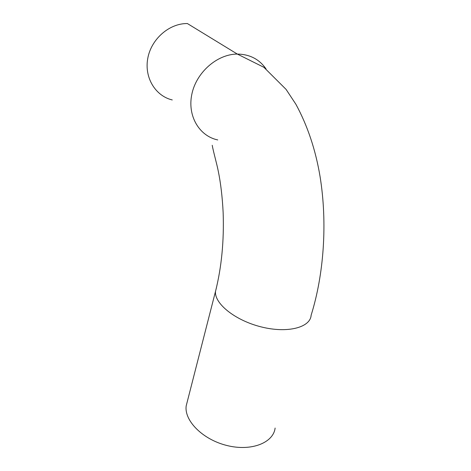 <?xml version="1.0" encoding="UTF-8"?>
<svg xmlns="http://www.w3.org/2000/svg" width="471" height="471" viewBox="0 0 471 471"><rect width="100%" height="100%" fill="white"/><g stroke="black" fill="none" stroke-linecap="round" stroke-linejoin="round"><path stroke-width="0.71" d="M266.027 68.907C259.291 59.211 249.718 54.265 237.313 54.065L187.387 23.55C169.189 23.256 151.067 39.228 147.735 58.557C144.22 77.868 155.63 96.066 172.268 99.946M275.117 428.057C273.386 442.822 251.249 451.665 226.91 445.501C202.554 439.525 184.061 420.55 186.192 405.89L187.381 401.251M212.221 145.28C213.44 152.068 216.872 163.926 218.273 171.156C220.74 183.243 222.365 197.066 223.148 212.621C224.125 240.928 221.582 267.181 215.524 291.39C214.164 303.43 235.029 320.451 261.346 326.939C287.657 333.574 310.46 327.439 311.125 315.229C323.877 274.569 327.598 223.042 320.056 176.495C315.588 149.76 307.534 125.68 295.888 104.262L286.08 89.396L263.907 67.312L237.313 54.065C217.043 54.112 196.171 72.563 191.815 94.359C187.258 116.149 199.427 136.125 217.737 139.934M186.192 405.89L216.436 287.74"/></g></svg>
